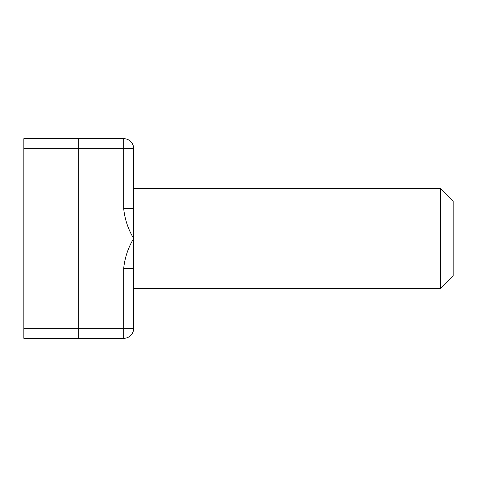 <?xml version="1.0" encoding="UTF-8"?>
<svg xmlns="http://www.w3.org/2000/svg" width="477" height="477" viewBox="0 0 477 477"><rect width="100%" height="100%" fill="white"/><g stroke="black" fill="none" stroke-linecap="round" stroke-linejoin="round"><path stroke-width="0.72" d="M123.686 208.55L123.686 138.664A9.981 9.981 0 0 1 133.673 148.645L133.673 268.45L123.686 268.45C124.777 257.807 128.104 247.825 133.673 238.5C128.104 229.175 124.777 219.193 123.686 208.55L133.673 208.55M133.673 188.582L440.67 188.582L440.67 288.418L133.673 288.418M133.673 268.45L133.673 328.355A9.981 9.981 0 0 1 123.686 338.336L23.85 338.336L23.85 138.664L78.759 138.664L78.759 338.336M440.67 188.582L453.15 201.061L453.15 275.939L440.67 288.418M23.85 148.645L133.673 148.645A9.981 9.981 0 0 0 123.686 138.664L78.759 138.664M123.686 268.45L123.686 328.355L23.85 328.355M133.673 328.355A9.981 9.981 0 0 1 123.686 338.336L123.686 328.355L133.673 328.355"/></g></svg>
